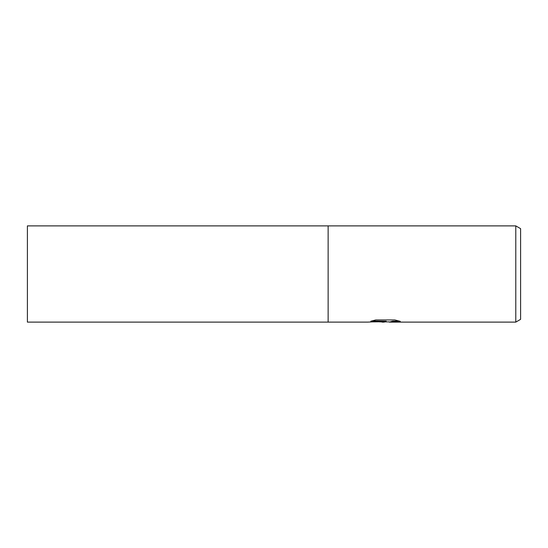<?xml version="1.0" encoding="UTF-8"?>
<svg xmlns="http://www.w3.org/2000/svg" width="548" height="548" viewBox="0 0 548 548"><rect width="100%" height="100%" fill="white"/><g stroke="black" fill="none" stroke-linecap="round" stroke-linejoin="round"><path stroke-width="0.82" d="M515.791 322.114L515.791 225.886L520.6 228.66L520.6 319.34L515.791 322.114L389.368 322.114L392.58 321.197L399.197 321.025M367.893 322.114L328.129 322.114L328.129 225.886L27.4 225.886L27.4 322.114L328.129 322.114L328.129 225.886L515.791 225.886M385.902 321.875L379.62 321.875M367.9 322.114L386.196 321.203L370.811 321.203L375.818 319.943L394.8 319.943L400.307 321.354L393.923 321.313L389.183 322.087M373.133 321.875L385.011 321.724M371.654 320.957L386.196 321.203M381.99 322.114L384.264 322.114M384.586 321.875L389.183 321.875"/></g></svg>
